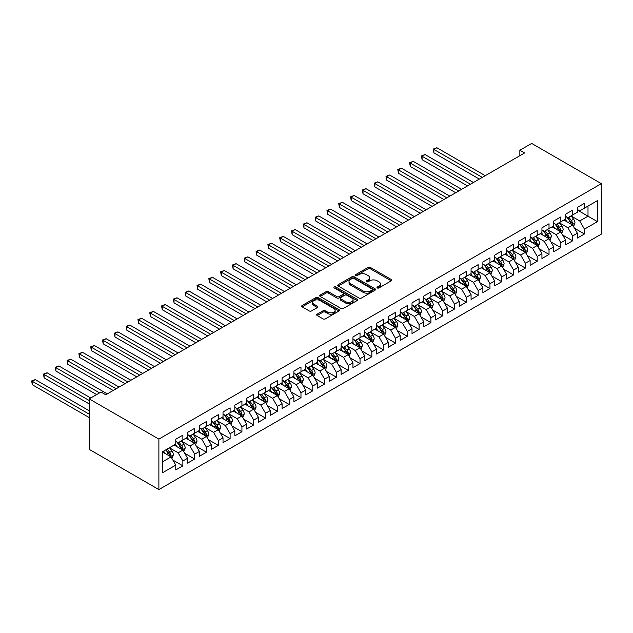 <?xml version="1.0" encoding="UTF-8"?>
<svg xmlns="http://www.w3.org/2000/svg" width="633" height="633" viewBox="0 0 633 633"><rect width="100%" height="100%" fill="white"/><g stroke="black" fill="none" stroke-linecap="round" stroke-linejoin="round"><path stroke-width="0.95" d="M377.315 287.944A1.147 0.665 0 0 0 378.938 287.944L391.257 280.83A1.638 0.95 0 0 0 391.74 280.166A1.638 0.95 0 0 0 391.257 279.493L370.392 267.45A1.638 0.95 0 0 0 368.074 267.45L355.754 274.556A1.147 0.665 0 0 0 355.414 275.031A1.147 0.665 0 0 0 355.754 275.497A1.147 0.665 0 0 0 357.376 275.497L358.966 274.572A5.246 3.03 0 0 1 366.388 274.572L368.129 275.577A5.246 3.03 0 0 1 369.664 277.721A5.246 3.03 0 0 1 368.129 279.865L366.531 280.783A1.147 0.665 0 0 0 366.198 281.25A1.147 0.665 0 0 0 366.531 281.725A1.147 0.665 0 0 0 368.161 281.725L369.751 280.799A5.246 3.03 0 0 1 377.173 280.799L378.914 281.804A5.246 3.03 0 0 1 380.449 283.948A5.246 3.03 0 0 1 378.914 286.092L377.315 287.01A1.147 0.665 0 0 0 376.983 287.477A1.147 0.665 0 0 0 377.315 287.944L377.315 287.01M317.173 314.166A1.638 0.95 0 0 0 316.69 314.838A1.638 0.95 0 0 0 317.173 315.511L323.028 318.89A1.638 0.95 0 0 0 325.346 318.89L339.027 310.993A1.638 0.95 0 0 0 339.51 310.32A1.638 0.95 0 0 0 339.027 309.648L318.162 297.605A1.638 0.95 0 0 0 315.835 297.605L302.155 305.502A1.638 0.95 0 0 0 301.68 306.166A1.638 0.95 0 0 0 302.155 306.839L309.228 310.922A1.638 0.95 0 0 0 311.547 310.922L317.402 307.543A1.638 0.95 0 0 0 317.885 306.87A1.638 0.95 0 0 0 317.402 306.206L313.897 304.18A4.384 2.532 0 0 1 312.615 302.384A4.384 2.532 0 0 1 315.321 300.05A4.384 2.532 0 0 1 320.1 300.596L333.836 308.532A4.384 2.532 0 0 1 335.126 310.32A4.384 2.532 0 0 1 332.412 312.662A4.384 2.532 0 0 1 327.633 312.109L325.346 310.787A1.638 0.95 0 0 0 323.028 310.787L317.173 314.166L317.173 315.511M89.198 398.877L158.883 439.112L158.883 489.578L89.198 449.343L89.198 398.877L101.011 392.056L105.735 394.786L524.575 152.972L519.851 150.243L519.851 155.694M519.851 150.243L531.665 143.422L601.35 183.657L158.883 439.112M359.085 298.072A1.638 0.95 0 0 0 361.403 298.072L375.084 290.175A1.638 0.95 0 0 0 375.567 289.503A1.638 0.95 0 0 0 375.084 288.83L354.219 276.787A1.638 0.95 0 0 0 351.893 276.787L338.212 284.684A1.638 0.95 0 0 0 337.737 285.348A1.638 0.95 0 0 0 338.212 286.021L359.085 298.072M334.675 288.197A1.147 0.665 0 0 1 335.838 288.355L357.036 300.596L343.371 308.477A1.638 0.95 0 0 1 341.052 308.477L320.187 296.434L320.187 295.089A1.638 0.95 0 0 0 319.705 295.761A1.638 0.95 0 0 0 320.187 296.434M320.187 295.089L326.042 291.71A1.638 0.95 0 0 1 328.361 291.71L336.827 296.6A1.638 0.95 0 0 0 339.146 296.6L343.031 294.353A1.638 0.95 0 0 0 343.505 293.688A1.638 0.95 0 0 0 343.031 293.016L334.216 287.928A1.147 0.665 0 0 1 333.876 287.461A1.147 0.665 0 0 1 334.588 286.852A1.147 0.665 0 0 1 335.838 286.994L357.059 299.243A1.638 0.95 0 0 1 357.534 299.907A1.638 0.95 0 0 1 357.059 300.58L357.059 299.243M158.883 489.578L601.35 234.123L601.35 183.657M577.375 210.053L588.002 216.185L588.002 206.097L597.449 200.637L584.457 208.138L584.457 203.296L577.375 207.387L577.375 212.229L572.651 214.959L572.651 210.116L565.562 214.207L565.562 219.05L560.838 221.779L560.838 216.937L553.748 221.028L553.748 225.87L549.025 228.6L549.025 223.758L541.935 227.848L541.935 232.691L537.211 235.421L537.211 230.578L530.13 234.669L530.13 239.511L525.398 242.233L525.398 237.391L518.316 241.489L518.316 246.332L513.592 249.054L513.592 244.211L506.503 248.302L506.503 253.145L501.779 255.874L501.779 251.032L494.69 255.123L494.69 259.965L489.966 262.695L489.966 257.853L482.876 261.943L482.876 266.786L478.152 269.516L478.152 264.673L471.071 268.764L471.071 273.606L466.339 276.336L466.339 271.494L459.257 275.584L459.257 280.427L454.534 283.157L454.534 278.314L447.444 282.405L447.444 287.247L442.72 289.969L442.72 285.127L435.631 289.226L435.631 294.06L430.907 296.79L430.907 291.948L423.817 296.038L423.817 300.881L419.093 303.611L419.093 298.768L412.012 302.859L412.012 307.701L407.288 310.431L407.288 305.589L400.198 309.679L400.198 314.522L395.475 317.252L395.475 312.409L388.385 316.5L388.385 321.342L383.661 324.072L383.661 319.23L376.572 323.321L376.572 328.163L371.848 330.885L371.848 326.05L364.766 330.141L364.766 334.984L360.035 337.706L360.035 332.863L352.953 336.962L352.953 341.796L348.229 344.526L348.229 339.684L341.14 343.774L341.14 348.617L336.416 351.347L336.416 346.504L329.326 350.595L329.326 355.437L324.602 358.167L324.602 353.325L317.513 357.416L317.513 362.258L312.789 364.988L312.789 360.145L305.707 364.236L305.707 369.079L300.976 371.808L300.976 366.966L293.894 371.057L293.894 375.899L289.17 378.621L289.17 373.786L282.081 377.877L282.081 382.72L277.357 385.442L277.357 380.599L270.267 384.69L270.267 389.532L265.543 392.262L265.543 387.42L258.454 391.511L258.454 396.353L253.73 399.083L253.73 394.24L246.648 398.331L246.648 403.174L241.925 405.903L241.925 401.061L234.835 405.152L234.835 409.994L230.111 412.724L230.111 407.881L223.022 411.972L223.022 416.815L218.298 419.544L218.298 414.702L211.208 418.793L211.208 423.635L206.485 426.357L206.485 421.515L199.403 425.613L199.403 430.456L194.671 433.178L194.671 428.335L187.59 432.426L187.59 437.268L182.866 439.998L182.866 435.156L175.776 439.247L175.776 444.089L162.784 451.59L162.784 472.598L175.776 465.097L171.052 456.915L162.784 452.136M597.449 200.637L597.449 221.645L584.457 229.146L579.733 220.957L571.172 216.019M574.479 228.22L584.457 233.988L584.457 229.146M584.457 233.988L577.375 238.079L577.375 233.237L572.651 235.967L567.92 227.777L559.358 222.832M562.666 235.041L572.651 240.801L572.651 235.967M572.651 240.801L565.562 244.9L565.562 240.057L560.838 242.779L556.114 234.598L547.545 229.652M550.852 241.861L560.838 247.622L560.838 242.779M560.838 247.622L553.748 251.712L553.748 246.878L549.025 249.6L544.301 241.418L535.74 236.473M539.047 248.682L549.025 254.442L549.025 249.6M549.025 254.442L541.935 258.533L541.935 253.691L537.211 256.42L532.488 248.239L523.926 243.294M527.234 255.503L537.211 261.263L537.211 256.42M537.211 261.263L530.13 265.354L530.13 260.511L525.398 263.241L520.674 255.059L512.113 250.114M515.42 262.323L525.398 268.083L525.398 263.241M525.398 268.083L518.316 272.174L518.316 267.332L513.592 270.062L508.861 261.88L500.299 256.935M503.607 269.136L513.592 274.904L513.592 270.062M513.592 274.904L506.503 278.995L506.503 274.152L501.779 276.882L497.055 268.693L488.486 263.755M491.794 275.956L501.779 281.725L501.779 276.882M501.779 281.725L494.69 285.815L494.69 280.973L489.966 283.703L485.242 275.513L476.681 270.568M479.988 282.777L489.966 288.537L489.966 283.703M489.966 288.537L482.876 292.636L482.876 287.793L478.152 290.515L473.429 282.334L464.867 277.389M468.175 289.598L478.152 295.358L478.152 290.515M478.152 295.358L471.071 299.449L471.071 294.606L466.339 297.336L461.615 289.154L453.054 284.209M456.361 296.418L466.339 302.178L466.339 297.336M466.339 302.178L459.257 306.269L459.257 301.427L454.534 304.156L449.81 295.975L441.241 291.03M444.548 303.239L454.534 308.999L454.534 304.156M454.534 308.999L447.444 313.09L447.444 308.247L442.72 310.977L437.996 302.796L429.427 297.85M432.743 310.059L442.72 315.82L442.72 310.977M442.72 315.82L435.631 319.91L435.631 315.068L430.907 317.798L426.183 309.616L417.622 304.671M420.929 316.872L430.907 322.64L430.907 317.798M430.907 322.64L423.817 326.731L423.817 321.888L419.093 324.618L414.37 316.429L405.808 311.491M409.116 323.692L419.093 329.461L419.093 324.618M419.093 329.461L412.012 333.551L412.012 328.709L407.288 331.431L402.556 323.249L393.995 318.304M397.302 330.513L407.288 336.273L407.288 331.431M407.288 336.273L400.198 340.372L400.198 335.53L395.475 338.251L390.751 330.07L382.182 325.125M385.489 337.334L395.475 343.094L395.475 338.251M395.475 343.094L388.385 347.185L388.385 342.342L383.661 345.072L378.938 336.891L370.376 331.945M373.684 344.154L383.661 349.914L383.661 345.072M383.661 349.914L376.572 354.005L376.572 349.163L371.848 351.893L367.124 343.711L358.563 338.766M361.87 350.975L371.848 356.735L371.848 351.893M371.848 356.735L364.766 360.826L364.766 355.983L360.035 358.713L355.311 350.532L346.749 345.586M350.057 357.795L360.035 363.556L360.035 358.713M360.035 363.556L352.953 367.646L352.953 362.804L348.229 365.534L343.505 357.344L334.936 352.407M338.244 364.608L348.229 370.376L348.229 365.534M348.229 370.376L341.14 374.467L341.14 369.625L336.416 372.354L331.692 364.165L323.123 359.22M326.43 371.429L336.416 377.197L336.416 372.354M336.416 377.197L329.326 381.288L329.326 376.445L324.602 379.167L319.879 370.985L311.317 366.04M314.625 378.249L324.602 384.009L324.602 379.167M324.602 384.009L317.513 388.1L317.513 383.266L312.789 385.988L308.065 377.806L299.504 372.861M302.811 385.07L312.789 390.83L312.789 385.988M312.789 390.83L305.707 394.921L305.707 390.078L300.976 392.808L296.252 384.627L287.691 379.681M290.998 391.89L300.976 397.651L300.976 392.808M300.976 397.651L293.894 401.741L293.894 396.899L289.17 399.629L284.446 391.447L275.877 386.502M279.185 398.711L289.17 404.471L289.17 399.629M289.17 404.471L282.081 408.562L282.081 403.719L277.357 406.449L272.633 398.268L264.072 393.322M267.379 405.531L277.357 411.292L277.357 406.449M277.357 411.292L270.267 415.383L270.267 410.54L265.543 413.27L260.82 405.08L252.258 400.143M255.566 412.344L265.543 418.112L265.543 413.27M265.543 418.112L258.454 422.203L258.454 417.361L253.73 420.09L249.006 411.901L240.445 406.956M243.752 419.165L253.73 424.925L253.73 420.09M253.73 424.925L246.648 429.024L246.648 424.181L241.925 426.903L237.193 418.722L228.632 413.776M231.939 425.985L241.925 431.746L241.925 426.903M241.925 431.746L234.835 435.836L234.835 431.002L230.111 433.724L225.388 425.542L216.818 420.597M220.126 432.806L230.111 438.566L230.111 433.724M230.111 438.566L223.022 442.657L223.022 437.814L218.298 440.544L213.574 432.363L205.013 427.417M208.32 439.626L218.298 445.387L218.298 440.544M218.298 445.387L211.208 449.477L211.208 444.635L206.485 447.365L201.761 439.183L193.2 434.238M196.507 446.447L206.485 452.207L206.485 447.365M206.485 452.207L199.403 456.298L199.403 451.456L194.671 454.185L189.947 446.004L181.386 441.059M184.694 453.26L194.671 459.028L194.671 454.185M194.671 459.028L187.59 463.119L187.59 458.276L182.866 461.006L178.142 452.817L169.573 447.879M172.88 460.08L182.866 465.848L182.866 461.006M182.866 465.848L175.776 469.939L175.776 465.097M175.776 441.359L178.142 442.728L182.866 439.998M162.784 461.686L171.052 456.915M187.59 434.547L189.947 435.908L194.671 433.178M178.142 452.817L182.866 450.095L174.122 445.046M187.59 458.276L182.866 450.095M199.403 427.726L201.761 429.087L206.485 426.357M189.947 446.004L194.671 443.274L185.936 438.226M199.403 451.456L194.671 443.274M211.208 420.905L213.574 422.266L218.298 419.544M201.761 439.183L206.485 436.454L197.749 431.405M211.208 444.635L206.485 436.454M223.022 414.085L225.388 415.446L230.111 412.724M213.574 432.363L218.298 429.633L209.555 424.585M223.022 437.814L218.298 429.633M234.835 407.264L237.193 408.633L241.925 405.903M225.388 425.542L230.111 422.812L221.368 417.764M234.835 431.002L230.111 422.812M246.648 400.444L249.006 401.813L253.73 399.083M237.193 418.722L241.925 415.992L233.181 410.952M246.648 424.181L241.925 415.992M258.454 393.631L260.82 394.992L265.543 392.262M249.006 411.901L253.73 409.179L244.995 404.131M258.454 417.361L253.73 409.179M270.267 386.81L272.633 388.171L277.357 385.442M260.82 405.08L265.543 402.359L256.8 397.31M270.267 410.54L265.543 402.359M282.081 379.99L284.446 381.351L289.17 378.621M272.633 398.268L277.357 395.538L268.614 390.49M282.081 403.719L277.357 395.538M293.894 373.169L296.252 374.53L300.976 371.808M284.446 391.447L289.17 388.717L280.427 383.669M293.894 396.899L289.17 388.717M305.707 366.349L308.065 367.71L312.789 364.988M296.252 384.627L300.976 381.897L292.24 376.849M305.707 390.078L300.976 381.897M317.513 359.528L319.879 360.897L324.602 358.167M308.065 377.806L312.789 375.076L304.054 370.036M317.513 383.266L312.789 375.076M329.326 352.708L331.692 354.076L336.416 351.347M319.879 370.985L324.602 368.256L315.859 363.215M329.326 376.445L324.602 368.256M341.14 345.895L343.505 347.256L348.229 344.526M331.692 364.165L336.416 361.443L327.672 356.395M341.14 369.625L336.416 361.443M352.953 339.074L355.311 340.435L360.035 337.706M343.505 357.344L348.229 354.622L339.486 349.574M352.953 362.804L348.229 354.622M364.766 332.254L367.124 333.615L371.848 330.885M355.311 350.532L360.035 347.802L351.299 342.754M364.766 355.983L360.035 347.802M376.572 325.433L378.938 326.794L383.661 324.072M367.124 343.711L371.848 340.981L363.113 335.933M376.572 349.163L371.848 340.981M388.385 318.613L390.751 319.981L395.475 317.252M378.938 336.891L383.661 334.161L374.918 329.113M388.385 342.342L383.661 334.161M400.198 311.792L402.556 313.161L407.288 310.431M390.751 330.07L395.475 327.34L386.731 322.3M400.198 335.53L395.475 327.34M412.012 304.971L414.37 306.34L419.093 303.611M402.556 323.249L407.288 320.527L398.545 315.479M412.012 328.709L407.288 320.527M423.817 298.159L426.183 299.52L430.907 296.79M414.37 316.429L419.093 313.707L410.358 308.659M423.817 321.888L419.093 313.707M435.631 291.338L437.996 292.699L442.72 289.969M426.183 309.616L430.907 306.886L422.164 301.838M435.631 315.068L430.907 306.886M447.444 284.518L449.81 285.879L454.534 283.157M437.996 302.796L442.72 300.066L433.977 295.018M447.444 308.247L442.72 300.066M459.257 277.697L461.615 279.058L466.339 276.336M449.81 295.975L454.534 293.245L445.79 288.197M459.257 301.427L454.534 293.245M471.071 270.877L473.429 272.245L478.152 269.516M461.615 289.154L466.339 286.425L457.604 281.376M471.071 294.606L466.339 286.425M482.876 264.056L485.242 265.425L489.966 262.695M473.429 282.334L478.152 279.604L469.417 274.564M482.876 287.793L478.152 279.604M494.69 257.243L497.055 258.604L501.779 255.874M485.242 275.513L489.966 272.791L481.222 267.743M494.69 280.973L489.966 272.791M506.503 250.423L508.861 251.784L513.592 249.054M497.055 268.693L501.779 265.971L493.036 260.923M506.503 274.152L501.779 265.971M518.316 243.602L520.674 244.963L525.398 242.233M508.861 261.88L513.592 259.15L504.849 254.102M518.316 267.332L513.592 259.15M530.13 236.782L532.488 238.143L537.211 235.421M520.674 255.059L525.398 252.33L516.663 247.281M530.13 260.511L525.398 252.33M541.935 229.961L544.301 231.322L549.025 228.6M532.488 248.239L537.211 245.509L528.468 240.461M541.935 253.691L537.211 245.509M553.748 223.14L556.114 224.509L560.838 221.779M544.301 241.418L549.025 238.688L540.281 233.64M553.748 246.878L549.025 238.688M565.562 216.32L567.92 217.689L572.651 214.959M556.114 234.598L560.838 231.868L552.095 226.828M565.562 240.057L560.838 231.868M577.375 209.507L579.733 210.868L584.457 208.138M567.92 227.777L572.651 225.055L563.908 220.007M577.375 233.237L572.651 225.055M579.733 220.957L588.002 216.185L597.449 221.645M377.774 288.11L378.914 287.453A5.246 3.03 0 0 0 380.449 285.309L380.449 283.948M369.664 277.721L369.664 279.082A5.246 3.03 0 0 1 368.129 281.226L366.99 281.883M391.234 280.846L370.392 268.811A1.638 0.95 0 0 0 368.074 268.811L356.213 275.656M375.06 290.183L354.219 278.148A1.638 0.95 0 0 0 351.893 278.148L338.236 286.037L338.212 284.684M372.188 289.969A1.147 0.665 0 0 0 372.521 289.503A1.147 0.665 0 0 0 372.188 289.036L353.871 278.457A1.147 0.665 0 0 0 352.241 278.457L350.563 279.43A5.246 3.03 0 0 0 349.028 281.574A5.246 3.03 0 0 0 350.563 283.711L363.081 290.943A5.246 3.03 0 0 0 370.503 290.943L372.188 289.969L372.188 291.338A1.147 0.665 0 0 0 372.521 290.864L372.521 289.503M349.028 281.574L349.028 282.935A5.246 3.03 0 0 0 350.563 285.079L350.563 283.711M372.188 291.338L370.503 292.304A5.246 3.03 0 0 1 363.081 292.304L350.563 285.079M320.211 296.442L326.042 293.079L326.042 291.71M343.505 293.688L343.505 295.049A1.638 0.95 0 0 1 343.031 295.722L339.146 297.961A1.638 0.95 0 0 1 336.827 297.961L328.361 293.079A1.638 0.95 0 0 0 326.042 293.079M345.61 301.672A4.384 2.532 0 0 0 350.389 302.218A4.384 2.532 0 0 0 353.095 299.876A4.384 2.532 0 0 0 351.806 298.088L346.971 295.294A1.638 0.95 0 0 0 344.653 295.294L340.768 297.534A1.638 0.95 0 0 0 340.285 298.206A1.638 0.95 0 0 0 340.768 298.871L345.61 301.672L345.61 303.033A4.384 2.532 0 0 0 350.389 303.579A4.384 2.532 0 0 0 353.095 301.245L353.095 299.876M340.285 298.206L340.285 299.567A1.638 0.95 0 0 0 340.768 300.24L340.768 298.871M345.61 303.033L340.768 300.24M335.126 310.32L335.126 311.681A4.384 2.532 0 0 1 332.412 314.023A4.384 2.532 0 0 1 327.633 313.477L325.346 312.156A1.638 0.95 0 0 0 323.028 312.156L317.196 315.519M312.615 302.384L312.615 303.753A4.384 2.532 0 0 0 313.897 305.541L313.897 304.18M317.386 307.551L313.897 305.541M339.027 309.648L339.027 310.993L318.162 298.966A1.638 0.95 0 0 0 315.835 298.966L302.178 306.855M573.522 226.567L574.986 222.99A4.423 2.556 -120 0 0 573.577 219.224L571.061 215.877M567.065 221.827L565.158 219.279M485.242 175.681L436.849 147.742L433.898 149.443L433.898 152.854L479.331 179.092M571.813 224.573L572.596 223.18A4.423 2.556 -120 0 0 571.33 220.521L568.822 217.166M567.39 217.38L570.483 221.518A2.255 1.306 60 0 1 570.895 222.199L572.596 223.18M566.606 216.929L569.914 221.336A4.423 2.556 60 0 1 571.18 224.003L571.267 224.256M433.898 152.854L433.249 149.072L482.291 177.382M433.249 149.072L436.849 147.742M561.708 233.387L563.172 229.811A4.423 2.556 -120 0 0 561.764 226.044L559.255 222.689M555.252 228.648L553.345 226.1M473.429 182.502L425.036 154.563L422.084 156.264L422.084 159.674L467.526 185.912M559.999 231.393L560.783 230.001A4.423 2.556 -120 0 0 559.517 227.334L557.008 223.987M555.576 224.201L558.678 228.331A2.255 1.306 60 0 1 559.081 229.019L560.783 230.001M554.801 223.75L558.1 228.157A4.423 2.556 60 0 1 559.366 230.816L559.453 231.077M422.084 159.674L421.436 155.892L470.477 184.203M421.436 155.892L425.036 154.563M549.895 240.208L551.359 236.631A4.423 2.556 -120 0 0 549.95 232.865L547.442 229.51M543.438 235.468L541.531 232.92M461.615 189.314L413.222 161.375L410.271 163.085L410.271 166.495L455.713 192.725M548.194 238.206L548.969 236.821A4.423 2.556 -120 0 0 547.703 234.155L545.195 230.808M543.763 231.013L546.865 235.152A2.255 1.306 60 0 1 547.276 235.84L548.969 236.821M542.987 230.57L546.287 234.978A4.423 2.556 60 0 1 547.553 237.636L547.648 237.897M410.271 166.495L409.622 162.713L458.664 191.024M409.622 162.713L413.222 161.375M538.09 247.02L539.553 243.452A4.423 2.556 -120 0 0 538.137 239.678L535.629 236.331M531.633 242.289L529.726 239.741M449.81 196.135L401.417 168.196L398.458 169.905L398.458 173.315L443.899 199.545M536.38 245.026L537.164 243.642A4.423 2.556 -120 0 0 535.898 240.975L533.382 237.628M531.949 237.834L535.051 241.972A2.255 1.306 60 0 1 535.463 242.661L537.164 243.642M531.174 237.383L534.474 241.798A4.423 2.556 60 0 1 535.747 244.457L535.835 244.71M398.458 173.315L397.809 169.525L446.851 197.844M397.809 169.525L401.417 168.196M526.276 253.841L527.74 250.272A4.423 2.556 -120 0 0 526.324 246.498L523.815 243.151M519.82 249.109L517.913 246.561M437.996 202.956L389.604 175.017L386.652 176.726L386.652 180.136L432.086 206.366M524.567 251.847L525.35 250.462A4.423 2.556 -120 0 0 524.084 247.796L521.576 244.449M520.144 244.654L523.238 248.793A2.255 1.306 60 0 1 523.649 249.481L525.35 250.462M519.361 244.203L522.668 248.611A4.423 2.556 60 0 1 523.934 251.277L524.021 251.53M386.652 180.136L386.003 176.346L435.045 204.665M386.003 176.346L389.604 175.017M514.463 260.661L515.927 257.093A4.423 2.556 -120 0 0 514.518 253.319L512.002 249.972M508.006 255.93L506.099 253.382M426.183 209.776L377.79 181.837L374.839 183.546L374.839 186.949L420.28 213.186M512.754 258.668L513.537 257.275A4.423 2.556 -120 0 0 512.271 254.616L509.763 251.269M508.331 251.475L511.432 255.613A2.255 1.306 60 0 1 511.836 256.294L513.537 257.275M507.547 251.024L510.855 255.431A4.423 2.556 60 0 1 512.121 258.098L512.208 258.351M374.839 186.949L374.19 183.166L423.232 211.477M374.19 183.166L377.79 181.837M502.649 267.482L504.113 263.906A4.423 2.556 -120 0 0 502.705 260.139L500.197 256.792M496.193 262.742L494.286 260.203M414.37 216.597L365.977 188.658L363.026 190.359L363.026 193.769L408.467 220.007M500.94 265.488L501.724 264.096A4.423 2.556 -120 0 0 500.458 261.437L497.949 258.082M496.517 258.296L499.619 262.434A2.255 1.306 60 0 1 500.03 263.114L501.724 264.096M495.742 257.845L499.041 262.252A4.423 2.556 60 0 1 500.307 264.918L500.394 265.172M363.026 193.769L362.377 189.987L411.418 218.298M362.377 189.987L365.977 188.658M490.844 274.303L492.308 270.726A4.423 2.556 -120 0 0 490.892 266.96L488.383 263.613M484.387 269.563L482.481 267.015M402.556 223.417L354.163 195.478L351.212 197.179L351.212 200.59L396.654 226.828M489.135 272.309L489.918 270.916A4.423 2.556 -120 0 0 488.644 268.257L486.136 264.903M484.704 265.116L487.806 269.254A2.255 1.306 60 0 1 488.217 269.935L489.918 270.916M483.929 264.665L487.228 269.072A4.423 2.556 60 0 1 488.494 271.739L488.589 271.992M351.212 200.59L350.563 196.808L399.605 225.119M350.563 196.808L354.163 195.478M479.031 281.123L480.494 277.547A4.423 2.556 -120 0 0 479.078 273.78L476.57 270.426M472.574 276.384L470.667 273.836M390.751 230.238L342.358 202.299L339.407 204L339.407 207.41L384.84 233.64M477.322 279.129L478.105 277.737A4.423 2.556 -120 0 0 476.839 275.07L474.323 271.723M472.891 271.937L475.992 276.067A2.255 1.306 60 0 1 476.404 276.756L478.105 277.737M472.115 271.486L475.415 275.893A4.423 2.556 60 0 1 476.689 278.552L476.776 278.813M339.407 207.41L338.75 203.628L387.792 231.939M338.75 203.628L342.358 202.299M467.217 287.944L468.681 284.367A4.423 2.556 -120 0 0 467.265 280.601L464.757 277.246M460.761 283.204L458.854 280.656M378.938 237.051L330.545 209.112L327.593 210.821L327.593 214.231L373.027 240.461M465.508 285.942L466.292 284.557A4.423 2.556 -120 0 0 465.026 281.891L462.517 278.544M461.085 278.749L464.179 282.888A2.255 1.306 60 0 1 464.59 283.576L466.292 284.557M460.302 278.306L463.609 282.714A4.423 2.556 60 0 1 464.875 285.372L464.962 285.633M327.593 214.231L326.945 210.449L375.986 238.76M326.945 210.449L330.545 209.112M455.404 294.756L456.868 291.188A4.423 2.556 -120 0 0 455.459 287.414L452.951 284.067M448.947 290.025L447.04 287.477M367.124 243.871L318.731 215.932L315.78 217.641L315.78 221.052L361.221 247.281M453.695 292.762L454.478 291.378A4.423 2.556 -120 0 0 453.212 288.711L450.704 285.364M449.272 285.57L452.373 289.708A2.255 1.306 60 0 1 452.777 290.397L454.478 291.378M448.496 285.119L451.796 289.534A4.423 2.556 60 0 1 453.062 292.193L453.149 292.446M315.78 221.052L315.131 217.261L364.173 245.58M315.131 217.261L318.731 215.932M443.591 301.577L445.054 298.008A4.423 2.556 -120 0 0 443.646 294.234L441.138 290.887M437.134 296.845L435.227 294.298M355.311 250.692L306.918 222.753L303.967 224.462L303.967 227.872L349.408 254.102M441.881 299.583L442.665 298.19A4.423 2.556 -120 0 0 441.399 295.532L438.891 292.185M437.458 292.391L440.56 296.529A2.255 1.306 60 0 1 440.972 297.209L442.665 298.19M436.683 291.94L439.982 296.347A4.423 2.556 60 0 1 441.248 299.013L441.343 299.267M303.967 227.872L303.318 224.082L352.359 252.401M303.318 224.082L306.918 222.753M431.785 308.398L433.249 304.821A4.423 2.556 -120 0 0 431.833 301.055L429.324 297.708M425.329 303.658L423.422 301.118M343.497 257.512L295.113 229.573L292.153 231.274L292.153 234.685L337.595 260.923M430.076 306.404L430.859 305.011A4.423 2.556 -120 0 0 429.585 302.352L427.077 299.005M425.645 299.211L428.747 303.349A2.255 1.306 60 0 1 429.158 304.03L430.859 305.011M424.87 298.76L428.169 303.167A4.423 2.556 60 0 1 429.435 305.834L429.53 306.087M292.153 234.685L291.504 230.903L340.546 259.214M291.504 230.903L295.113 229.573M419.972 315.218L421.436 311.642A4.423 2.556 -120 0 0 420.019 307.875L417.511 304.528M413.515 310.479L411.608 307.939M331.692 264.333L283.299 236.394L280.348 238.095L280.348 241.505L325.781 267.743M418.263 313.224L419.046 311.832A4.423 2.556 -120 0 0 417.78 309.173L415.272 305.818M413.84 306.032L416.933 310.17A2.255 1.306 60 0 1 417.345 310.85L419.046 311.832M413.056 305.581L416.364 309.988A4.423 2.556 60 0 1 417.63 312.655L417.717 312.908M280.348 241.505L279.691 237.723L328.733 266.034M279.691 237.723L283.299 236.394M408.158 322.039L409.622 318.462A4.423 2.556 -120 0 0 408.214 314.696L405.698 311.341M401.702 317.299L399.795 314.751M319.879 271.153L271.486 243.214L268.534 244.916L268.534 248.326L313.968 274.564M406.449 320.045L407.233 318.652A4.423 2.556 -120 0 0 405.967 315.994L403.458 312.639M402.026 312.852L405.12 316.983A2.255 1.306 60 0 1 405.531 317.671L407.233 318.652M401.243 312.401L404.55 316.809A4.423 2.556 60 0 1 405.816 319.467L405.903 319.728M268.534 248.326L267.886 244.544L316.927 272.855M267.886 244.544L271.486 243.214M396.345 328.859L397.809 325.283A4.423 2.556 -120 0 0 396.4 321.517L393.892 318.162M389.888 324.12L387.982 321.572M308.065 277.974L259.672 250.035L256.721 251.736L256.721 255.146L302.163 281.376M394.636 326.857L395.419 325.473A4.423 2.556 -120 0 0 394.153 322.806L391.645 319.459M390.213 319.665L393.315 323.803A2.255 1.306 60 0 1 393.718 324.492L395.419 325.473M389.437 319.222L392.737 323.629A4.423 2.556 60 0 1 394.003 326.288L394.09 326.549M256.721 255.146L256.072 251.364L305.114 279.675M256.072 251.364L259.672 250.035M384.532 335.68L385.995 332.103A4.423 2.556 -120 0 0 384.587 328.337L382.079 324.982M378.083 330.94L376.168 328.392M296.252 284.787L247.859 256.848L244.908 258.557L244.908 261.967L290.349 288.197M382.83 333.678L383.606 332.293A4.423 2.556 -120 0 0 382.34 329.627L379.832 326.28M378.399 326.486L381.501 330.624A2.255 1.306 60 0 1 381.913 331.312L383.606 332.293M377.624 326.042L380.924 330.45A4.423 2.556 60 0 1 382.19 333.108L382.285 333.369M244.908 261.967L244.259 258.177L293.301 286.496M244.259 258.177L247.859 256.848M372.726 342.493L374.19 338.924A4.423 2.556 -120 0 0 372.774 335.15L370.265 331.803M366.27 337.761L364.363 335.213M284.446 291.607L236.054 263.668L233.094 265.377L233.094 268.788L278.536 295.018M371.017 340.499L371.8 339.114A4.423 2.556 -120 0 0 370.534 336.447L368.018 333.1M366.586 333.306L369.688 337.444A2.255 1.306 60 0 1 370.099 338.133L371.8 339.114M365.811 332.855L369.11 337.27A4.423 2.556 60 0 1 370.384 339.929L370.471 340.182M233.094 268.788L232.446 264.998L281.487 293.316M232.446 264.998L236.054 263.668M360.913 349.313L362.377 345.745A4.423 2.556 -120 0 0 360.96 341.97L358.452 338.623M354.456 344.581L352.549 342.034M272.633 298.428L224.24 270.489L221.289 272.198L221.289 275.608L266.722 301.838M359.204 347.319L359.987 345.927A4.423 2.556 -120 0 0 358.721 343.268L356.213 339.921M354.781 340.127L357.874 344.265A2.255 1.306 60 0 1 358.286 344.945L359.987 345.927M353.997 339.676L357.305 344.083A4.423 2.556 60 0 1 358.571 346.749L358.658 347.003M221.289 275.608L220.64 271.818L269.682 300.137M220.64 271.818L224.24 270.489M349.099 356.134L350.563 352.557A4.423 2.556 -120 0 0 349.155 348.791L346.639 345.444M342.643 351.394L340.736 348.854M260.82 305.248L212.427 277.309L209.476 279.011L209.476 282.421L254.917 308.659M347.39 354.14L348.174 352.747A4.423 2.556 -120 0 0 346.908 350.089L344.399 346.734M342.967 346.947L346.069 351.086A2.255 1.306 60 0 1 346.473 351.766L348.174 352.747M342.184 346.496L345.491 350.904A4.423 2.556 60 0 1 346.757 353.57L346.844 353.823M209.476 282.421L208.827 278.639L257.868 306.95M208.827 278.639L212.427 277.309M337.286 362.954L338.75 359.378A4.423 2.556 -120 0 0 337.342 355.611L334.833 352.264M330.83 358.215L328.923 355.675M249.006 312.069L200.614 284.13L197.662 285.831L197.662 289.241L243.104 315.479M335.577 360.96L336.36 359.568A4.423 2.556 -120 0 0 335.094 356.909L332.586 353.554M331.154 353.768L334.256 357.906A2.255 1.306 60 0 1 334.667 358.587L336.36 359.568M330.379 353.317L333.678 357.724A4.423 2.556 60 0 1 334.944 360.391L335.039 360.644M197.662 289.241L197.013 285.459L246.055 313.77M197.013 285.459L200.614 284.13M325.481 369.775L326.945 366.198A4.423 2.556 -120 0 0 325.528 362.432L323.02 359.077M319.024 365.035L317.117 362.487M237.193 318.89L188.808 290.951L185.849 292.652L185.849 296.062L231.29 322.3M323.772 367.781L324.555 366.388A4.423 2.556 -120 0 0 323.281 363.73L320.773 360.375M319.341 360.588L322.442 364.719A2.255 1.306 60 0 1 322.854 365.407L324.555 366.388M318.565 360.137L321.865 364.545A4.423 2.556 60 0 1 323.131 367.203L323.226 367.464M185.849 296.062L185.2 292.28L234.242 320.591M185.2 292.28L188.808 290.951M313.667 376.595L315.131 373.019A4.423 2.556 -120 0 0 313.715 369.253L311.207 365.898M307.211 371.856L305.304 369.308M225.388 325.702L176.995 297.771L174.043 299.472L174.043 302.883L219.477 329.113M311.958 374.594L312.742 373.209A4.423 2.556 -120 0 0 311.476 370.542L308.959 367.195M307.527 367.401L310.629 371.539A2.255 1.306 60 0 1 311.04 372.228L312.742 373.209M306.752 366.958L310.051 371.365A4.423 2.556 60 0 1 311.325 374.024L311.412 374.285M174.043 302.883L173.387 299.1L222.428 327.411M173.387 299.1L176.995 297.771M301.854 383.416L303.318 379.84A4.423 2.556 -120 0 0 301.901 376.065L299.393 372.718M295.397 378.676L293.49 376.129M213.574 332.523L165.181 304.584L162.23 306.293L162.23 309.703L207.664 335.933M300.145 381.414L300.928 380.029A4.423 2.556 -120 0 0 299.662 377.363L297.154 374.016M295.722 374.222L298.816 378.36A2.255 1.306 60 0 1 299.227 379.048L300.928 380.029M294.938 373.771L298.246 378.186A4.423 2.556 60 0 1 299.512 380.844L299.599 381.106M162.23 309.703L161.581 305.913L210.623 334.232M161.581 305.913L165.181 304.584M290.041 390.229L291.504 386.66A4.423 2.556 -120 0 0 290.096 382.886L287.588 379.539M283.584 385.497L281.677 382.949M201.761 339.343L153.368 311.404L150.417 313.113L150.417 316.524L195.858 342.754M288.332 388.235L289.115 386.85A4.423 2.556 -120 0 0 287.849 384.184L285.341 380.837M283.908 381.042L287.01 385.18A2.255 1.306 60 0 1 287.414 385.869L289.115 386.85M283.133 380.591L286.433 384.999A4.423 2.556 60 0 1 287.699 387.665L287.786 387.918M150.417 316.524L149.768 312.734L198.809 341.052M149.768 312.734L153.368 311.404M278.227 397.049L279.691 393.481A4.423 2.556 -120 0 0 278.283 389.706L275.774 386.359M271.771 392.318L269.864 389.77M189.947 346.164L141.555 318.225L138.603 319.934L138.603 323.336L184.045 349.574M276.518 395.055L277.301 393.663A4.423 2.556 -120 0 0 276.035 391.004L273.527 387.657M272.095 387.863L275.197 392.001A2.255 1.306 60 0 1 275.608 392.682L277.301 393.663M271.32 387.412L274.619 391.819A4.423 2.556 60 0 1 275.885 394.486L275.98 394.739M138.603 323.336L137.954 319.554L186.996 347.873M137.954 319.554L141.555 318.225M266.422 403.87L267.886 400.293A4.423 2.556 -120 0 0 266.469 396.527L263.961 393.18M259.965 399.13L258.058 396.59M178.134 352.985L129.749 325.046L126.79 326.747L126.79 330.157L172.231 356.395M264.713 401.876L265.496 400.483A4.423 2.556 -120 0 0 264.222 397.825L261.714 394.47M260.282 394.683L263.383 398.822A2.255 1.306 60 0 1 263.795 399.502L265.496 400.483M259.506 394.232L262.806 398.64A4.423 2.556 60 0 1 264.072 401.306L264.167 401.559M126.79 330.157L126.141 326.375L175.183 354.686M126.141 326.375L129.749 325.046M254.608 410.69L256.072 407.114A4.423 2.556 -120 0 0 254.656 403.348L252.148 400.001M248.152 405.951L246.245 403.403M166.329 359.805L117.936 331.866L114.984 333.567L114.984 336.978L160.418 363.215M252.899 408.696L253.683 407.304A4.423 2.556 -120 0 0 252.417 404.645L249.908 401.29M248.476 401.504L251.57 405.642A2.255 1.306 60 0 1 251.981 406.323L253.683 407.304M247.693 401.053L251 405.46A4.423 2.556 60 0 1 252.266 408.127L252.353 408.38M114.984 336.978L114.328 333.195L163.369 361.506M114.328 333.195L117.936 331.866M242.795 417.511L244.259 413.935A4.423 2.556 -120 0 0 242.85 410.168L240.334 406.813M236.338 412.771L234.432 410.224M154.515 366.626L106.122 338.687L103.171 340.388L103.171 343.798L148.605 370.036M241.086 415.517L241.869 414.124A4.423 2.556 -120 0 0 240.603 411.458L238.095 408.111M236.663 408.325L239.757 412.455A2.255 1.306 60 0 1 240.168 413.143L241.869 414.124M235.88 407.874L239.187 412.281A4.423 2.556 60 0 1 240.453 414.939L240.54 415.201M103.171 343.798L102.522 340.016L151.564 368.327M102.522 340.016L106.122 338.687M230.982 424.332L232.446 420.755A4.423 2.556 -120 0 0 231.037 416.989L228.529 413.634M224.525 419.592L222.618 417.044M142.702 373.438L94.309 345.499L91.358 347.208L91.358 350.619L136.799 376.849M229.273 422.33L230.056 420.945A4.423 2.556 -120 0 0 228.79 418.278L226.282 414.931M224.85 415.137L227.951 419.275A2.255 1.306 60 0 1 228.355 419.964L230.056 420.945M224.074 414.694L227.374 419.101A4.423 2.556 60 0 1 228.64 421.76L228.727 422.021M91.358 350.619L90.709 346.837L139.751 375.147M90.709 346.837L94.309 345.499M219.168 431.144L220.632 427.576A4.423 2.556 -120 0 0 219.224 423.801L216.715 420.454M212.72 426.413L210.805 423.865M130.889 380.259L82.496 352.32L79.544 354.029L79.544 357.439L124.986 383.669M217.467 429.15L218.243 427.766A4.423 2.556 -120 0 0 216.977 425.099L214.468 421.752M213.036 421.958L216.138 426.096A2.255 1.306 60 0 1 216.549 426.784L218.243 427.766M212.261 421.507L215.56 425.922A4.423 2.556 60 0 1 216.826 428.581L216.921 428.834M79.544 357.439L78.896 353.649L127.937 381.968M78.896 353.649L82.496 352.32M207.363 437.965L208.827 434.396A4.423 2.556 -120 0 0 207.41 430.622L204.902 427.275M200.906 433.233L198.999 430.685M119.083 387.079L70.69 359.14L67.731 360.85L67.731 364.26L113.172 390.49M205.654 435.971L206.437 434.586A4.423 2.556 -120 0 0 205.171 431.92L202.655 428.573M201.223 428.778L204.324 432.917A2.255 1.306 60 0 1 204.736 433.605L206.437 434.586M200.447 428.327L203.747 432.735A4.423 2.556 60 0 1 205.021 435.401L205.108 435.654M67.731 364.26L67.082 360.47L116.124 388.789M67.082 360.47L70.69 359.14M195.55 444.785L197.013 441.217A4.423 2.556 -120 0 0 195.597 437.443L193.089 434.096M189.093 440.054L187.186 437.506M107.27 393.9L58.877 365.961L55.926 367.662L55.926 371.073L96.635 394.581M193.84 442.791L194.624 441.399A4.423 2.556 -120 0 0 193.358 438.74L190.85 435.393M189.417 435.599L192.511 439.737A2.255 1.306 60 0 1 192.923 440.418L194.624 441.399M188.634 435.148L191.941 439.555A4.423 2.556 60 0 1 193.207 442.222L193.294 442.475M55.926 371.073L55.277 367.29L99.587 392.879M55.277 367.29L58.877 365.961M183.736 451.606L185.2 448.029A4.423 2.556 -120 0 0 183.792 444.263L181.275 440.916M177.28 446.866L175.373 444.326M90.733 397.991L47.064 372.782L44.112 374.483L44.112 377.893L89.198 403.925M182.027 449.612L182.81 448.219A4.423 2.556 -120 0 0 181.544 445.561L179.036 442.206M177.604 442.42L180.706 446.558A2.255 1.306 60 0 1 181.109 447.238L182.81 448.219M176.821 441.969L180.128 446.376A4.423 2.556 60 0 1 181.394 449.042L181.481 449.295M44.112 377.893L43.463 374.111L89.198 400.515M43.463 374.111L47.064 372.782M171.923 458.427L173.387 454.85A4.423 2.556 -120 0 0 171.978 451.084L169.47 447.737M165.466 453.687L163.559 451.139M89.198 410.746L35.25 379.602L32.299 381.303L32.299 384.714L89.198 417.566M170.214 456.433L170.997 455.04A4.423 2.556 -120 0 0 169.731 452.381L167.223 449.026M166.115 449.667L168.892 453.37A2.255 1.306 60 0 1 169.304 454.059L170.997 455.04M165.806 449.849L168.315 453.196A4.423 2.556 60 0 1 169.581 455.855L169.676 456.116M32.299 384.714L31.65 380.931L89.198 414.156M31.65 380.931L35.25 379.602M378.914 287.453L378.914 286.092M366.531 281.725L366.531 280.783M368.129 281.226L368.129 279.865M355.754 275.497L355.754 274.556M368.074 268.811L368.074 267.45M370.392 268.811L370.392 267.45M391.257 280.83L391.257 279.493M351.893 278.148L351.893 276.787M354.219 278.148L354.219 276.787M375.084 290.175L375.084 288.83M363.081 292.304L363.081 290.943M370.503 292.304L370.503 290.943M328.361 293.079L328.361 291.71M336.827 297.961L336.827 296.6M339.146 297.961L339.146 296.6M343.031 295.722L343.031 294.353M335.838 288.355L335.838 286.994M323.028 312.156L323.028 310.787M325.346 312.156L325.346 310.787M327.633 313.477L327.633 312.109M317.402 307.543L317.402 306.206M302.155 306.839L302.155 305.502M315.835 298.966L315.835 297.605M318.162 298.966L318.162 297.605M572.09 224.731L574.954 223.077M571.33 220.521L573.577 219.224M568.062 222.405L569.914 221.336M560.284 231.551L563.148 229.898M559.517 227.334L561.764 226.044M556.249 229.225L558.1 228.157M548.471 238.372L551.335 236.718M547.703 234.155L549.95 232.865M544.435 236.046L546.287 234.978M536.657 245.193L539.522 243.539M535.898 240.975L538.137 239.678M532.63 242.866L534.474 241.798M524.844 252.005L527.708 250.351M524.084 247.796L526.324 246.498M520.817 249.679L522.668 248.611M513.031 258.826L515.895 257.172M512.271 254.616L514.518 253.319M509.003 256.5L510.855 255.431M501.225 265.646L504.09 263.993M500.458 261.437L502.705 260.139M497.19 263.32L499.041 262.252M489.412 272.467L492.276 270.813M488.644 268.257L490.892 266.96M485.384 270.141L487.228 269.072M477.599 279.288L480.463 277.634M476.839 275.07L479.078 273.78M473.571 276.961L475.415 275.893M465.785 286.108L468.649 284.454M465.026 281.891L467.265 280.601M461.758 283.782L463.609 282.714M453.98 292.929L456.844 291.275M453.212 288.711L455.459 287.414M449.944 290.602L451.796 289.534M442.166 299.741L445.031 298.088M441.399 295.532L443.646 294.234M438.131 297.415L439.982 296.347M430.353 306.562L433.217 304.908M429.585 302.352L431.833 301.055M426.325 304.236L428.169 303.167M418.54 313.382L421.404 311.729M417.78 309.173L420.019 307.875M414.512 311.056L416.364 309.988M406.726 320.203L409.591 318.549M405.967 315.994L408.214 314.696M402.699 317.877L404.55 316.809M394.921 327.024L397.785 325.37M394.153 322.806L396.4 321.517M390.885 324.697L392.737 323.629M383.107 333.844L385.972 332.19M382.34 329.627L384.587 328.337M379.072 331.518L380.924 330.45M371.294 340.665L374.158 339.011M370.534 336.447L372.774 335.15M367.267 338.331L369.11 337.27M359.481 347.477L362.345 345.824M358.721 343.268L360.96 341.97M355.453 345.151L357.305 344.083M347.667 354.298L350.532 352.644M346.908 350.089L349.155 348.791M343.64 351.972L345.491 350.904M335.862 361.119L338.726 359.465M335.094 356.909L337.342 355.611M331.827 358.792L333.678 357.724M324.049 367.939L326.913 366.285M323.281 363.73L325.528 362.432M320.021 365.613L321.865 364.545M312.235 374.76L315.099 373.106M311.476 370.542L313.715 369.253M308.208 372.433L310.051 371.365M300.422 381.58L303.286 379.927M299.662 377.363L301.901 376.065M296.394 379.254L298.246 378.186M288.616 388.401L291.481 386.747M287.849 384.184L290.096 382.886M284.581 386.067L286.433 384.999M276.803 395.214L279.667 393.56M276.035 391.004L278.283 389.706M272.768 392.887L274.619 391.819M264.99 402.034L267.854 400.38M264.222 397.825L266.469 396.527M260.962 399.708L262.806 398.64M253.176 408.855L256.041 407.201M252.417 404.645L254.656 403.348M249.149 406.528L251 405.46M241.363 415.675L244.227 414.022M240.603 411.458L242.85 410.168M237.335 413.349L239.187 412.281M229.557 422.496L232.422 420.842M228.79 418.278L231.037 416.989M225.522 420.17L227.374 419.101M217.744 429.316L220.608 427.663M216.977 425.099L219.224 423.801M213.709 426.99L215.56 425.922M205.931 436.129L208.795 434.475M205.171 431.92L207.41 430.622M201.903 433.803L203.747 432.735M194.117 442.95L196.982 441.296M193.358 438.74L195.597 437.443M190.09 440.623L191.941 439.555M182.304 449.77L185.168 448.117M181.544 445.561L183.792 444.263M178.277 447.444L180.128 446.376M170.499 456.591L173.363 454.937M169.731 452.381L171.978 451.084M166.463 454.265L168.315 453.196"/></g></svg>
